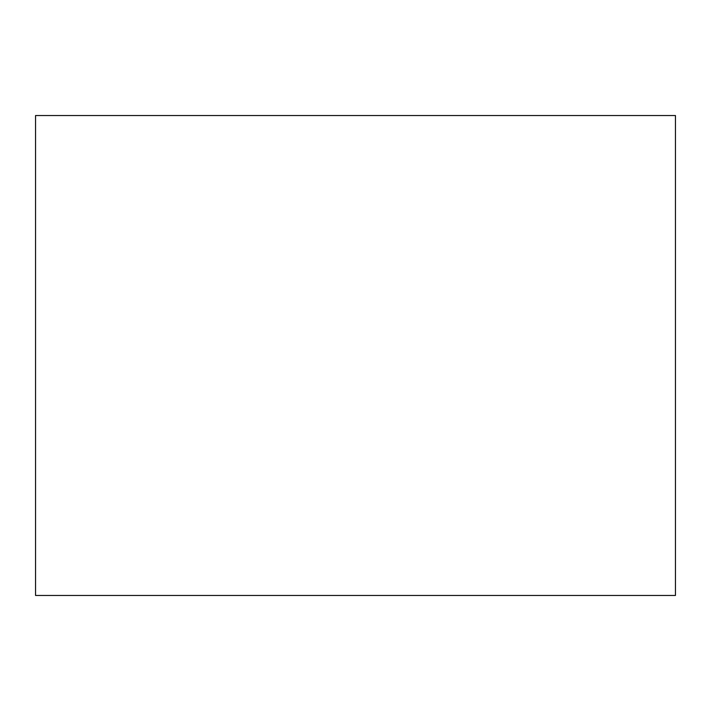 <?xml version="1.0" encoding="UTF-8"?>
<svg xmlns="http://www.w3.org/2000/svg" width="711" height="711" viewBox="0 0 711 711"><rect width="100%" height="100%" fill="white"/><g stroke="black" fill="none" stroke-linecap="round" stroke-linejoin="round"><path stroke-width="1.07" d="M35.55 595.462L675.45 595.462L675.45 115.538L35.55 115.538L35.55 595.462"/></g></svg>
